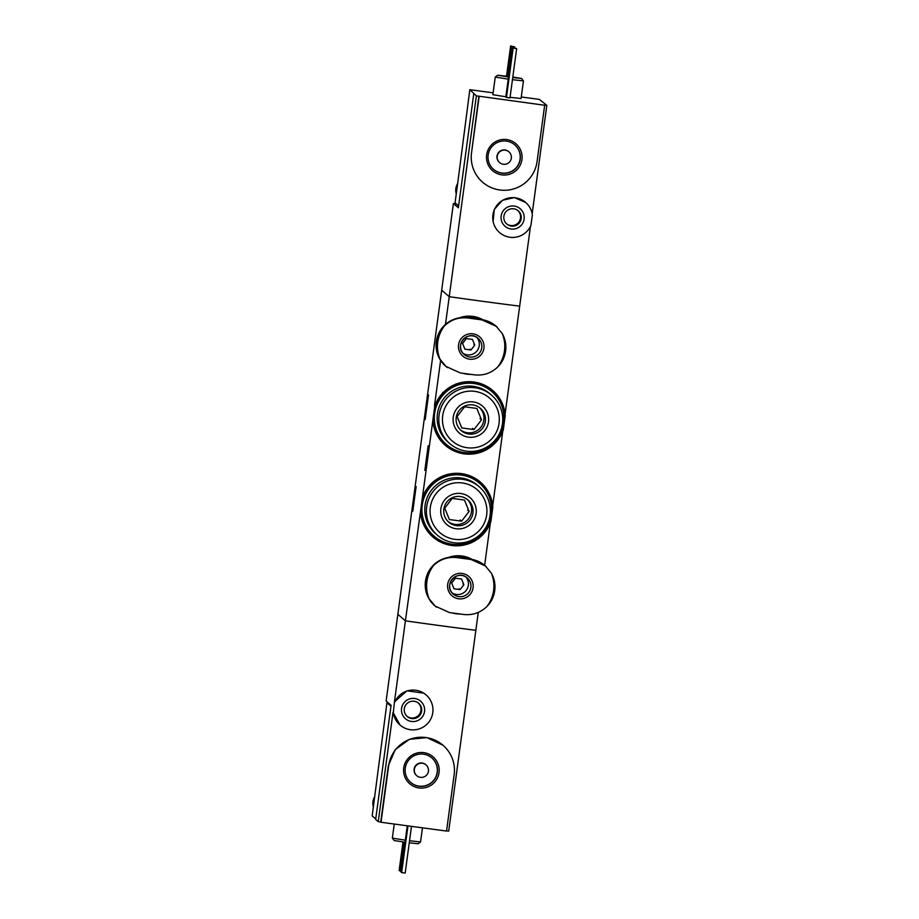 <?xml version="1.0" encoding="UTF-8"?>
<svg xmlns="http://www.w3.org/2000/svg" width="919" height="919" viewBox="0 0 919 919"><rect width="100%" height="100%" fill="white"/><g stroke="black" fill="none" stroke-linecap="round" stroke-linejoin="round"><path stroke-width="1.38" d="M432.86 420.305L434.767 406.141A36.278 36.243 -49.3 0 1 505.22 415.606L503.302 429.77A36.278 36.243 -49.3 0 1 432.86 420.305L422.384 497.742A36.278 36.243 -49.3 0 1 492.837 507.208L490.918 521.372A36.278 36.243 -49.3 0 1 420.465 511.906L405.405 620.83A106.684 2.424 7.7 0 0 475.847 630.308A106.684 2.424 -172.3 0 1 405.405 620.83L397.858 614.34L405.405 620.83L394.435 701.932L406.979 690.801L423.728 693.156M434.767 406.141L442.797 392.516L456.054 383.935L471.769 381.707L486.852 386.359M456.272 203.903L453.4 203.513L386.129 701.013L391.092 705.287L375.664 819.438L378.249 821.666L393.022 712.386L400.064 725.068A19.919 19.896 -49.3 0 1 393.332 712.65L393.022 712.386M420.465 511.906L422.384 497.742M416.135 486.507L412.815 511.182L416.135 486.507M428.53 394.906L425.187 419.569L428.53 394.906M440.615 360.432L434.469 405.876M457.651 183.697L456.272 193.84A12.797 12.797 -49.3 0 1 457.651 183.697L469.827 89.706L476.387 95.852L449.23 296.688L441.683 290.186L449.23 296.688A106.684 2.424 7.7 0 0 519.683 306.153L505.094 414.067M530.47 226.373L519.683 306.153A106.684 2.424 7.7 0 1 449.23 296.688L445.485 324.407M490.378 522.831L484.635 565.334M478.271 612.399L448.702 831.132A106.684 2.424 -172.3 0 1 446.565 830.868M502.773 431.218L492.699 505.668M428.162 445.726L424.831 470.39L428.162 445.726M388.404 702.966L386.945 702.771L372.172 815.923L375.722 818.978M386.945 702.771L390.966 706.229M446.542 831.063L454.158 774.694A33.073 33.05 130.7 0 0 409.667 739.393A33.073 33.05 130.7 0 0 388.645 765.883L381.017 822.264L446.542 831.063M403.751 767.916A17.829 17.806 130.7 0 0 428.162 786.767A17.829 17.806 130.7 0 0 432.298 756.188A17.829 17.806 130.7 0 0 403.751 767.916M393.332 712.65L394.435 701.932M394.745 702.196A19.919 19.896 -49.3 0 1 426.048 694.879A19.919 19.896 -49.3 0 1 428.139 722.954A19.919 19.896 -49.3 0 1 400.064 725.068M424.532 711.524A11.591 11.579 -49.3 0 1 405.968 719.152A11.591 11.579 -49.3 0 1 408.656 699.256A11.591 11.579 -49.3 0 1 424.532 711.524M378.249 821.666A106.684 2.424 -172.3 0 0 380.742 822.023L381.017 822.264M380.742 822.023L388.358 765.642L395.331 749.525L409.46 739.278L426.979 737.624L442.969 745.217M421.626 711.065A8.742 8.742 -49.3 0 1 407.266 716.533A8.742 8.742 -49.3 0 1 406.347 704.195A8.742 8.742 -49.3 0 1 421.626 711.065M418.317 702.978A8.742 8.742 -49.3 0 1 415.583 717.383A8.742 8.742 -49.3 0 1 406.922 716.223M422.453 827.824L420.546 841.93L409.541 840.759M405.336 840.196L392.356 838.128L394.251 824.033M420.546 841.93L418.145 843.757L409.265 842.826M405.049 842.264L394.182 840.517L392.356 838.128M401.155 871.143L399.776 870.959L403.682 842.068M399.776 870.959L399.145 870.419L402.993 841.976M411.494 826.353L405.176 873.05L401.66 872.579L407.967 825.882M401.66 872.579L401.029 872.039L407.278 825.79M405.279 768.054A16.186 16.163 130.7 0 0 433.561 780.759A16.186 16.163 130.7 0 0 415.572 755.096A16.186 16.163 130.7 0 0 405.279 768.054M410.678 782.414A16.186 16.163 130.7 0 0 433.412 780.622A16.186 16.163 130.7 0 0 431.781 757.876M426.037 764.895L425.796 764.688A7.111 7.111 130.7 0 0 414.113 769.134A7.111 7.111 130.7 0 0 416.514 775.464L416.767 775.682A7.111 7.111 130.7 0 0 426.784 774.924A7.111 7.111 130.7 0 0 418.88 763.643A7.111 7.111 130.7 0 0 416.767 775.682M373.39 806.893A12.797 12.797 -49.3 0 1 374.757 796.762M373.378 806.974A12.797 12.797 -49.3 0 1 374.78 796.612M469.827 89.706L493.112 92.83M456.272 193.84L455.054 202.858L458.615 205.913M521.268 96.966L539.338 99.39L546.828 105.329L532.17 213.736M479.155 96.449L471.527 152.818A33.073 33.05 130.7 0 0 516.018 188.131A33.073 33.05 130.7 0 0 537.052 161.629L544.668 105.26L478.879 96.208L471.527 152.818M521.946 159.596A17.829 17.806 130.7 0 0 497.535 140.745A17.829 17.806 130.7 0 0 493.4 171.336A17.829 17.806 130.7 0 0 521.946 159.596M525.622 202.444A19.919 19.896 -49.3 0 1 532.365 214.874L530.952 225.316A19.919 19.896 -49.3 0 1 499.649 232.633A19.919 19.896 -49.3 0 1 497.547 204.558A19.919 19.896 -49.3 0 1 525.622 202.444L514.376 197.596L502.475 200.273L494.307 209.452L493.078 221.663M501.154 215.999A11.591 11.579 -49.3 0 1 519.717 208.36A11.591 11.579 -49.3 0 1 517.029 228.257A11.591 11.579 -49.3 0 1 501.154 215.999M476.387 95.852A106.684 2.424 7.7 0 0 478.879 96.208M546.828 105.329A106.684 2.424 7.7 0 1 544.393 105.019L544.668 105.26M508.598 76.449L497.65 75.243L495.249 77.07L492.871 94.703L505.852 96.771M510.056 97.334L521.062 98.505L523.439 80.872L512.446 79.712M506.461 97.437L509.988 97.908L516.65 48.581L512.503 47.57L505.829 96.897L506.461 97.437L513.124 48.11L516.65 48.581M473.79 93.623L458.363 207.786L453.4 203.513M503.876 216.298A8.742 8.742 -49.3 0 1 518.247 210.83A8.742 8.742 -49.3 0 1 519.166 223.156A8.742 8.742 -49.3 0 1 503.876 216.298M517.891 210.543A8.742 8.742 -49.3 0 1 518.465 222.559A8.742 8.742 -49.3 0 1 506.495 223.776M495.249 77.07L508.23 79.149M497.65 75.243L508.529 76.989M512.733 77.552L521.613 78.483L512.802 77.024M508.586 76.564L502.59 75.909L508.54 76.874M512.756 77.437L516.673 77.816L512.791 77.15M514.766 46.961L510.619 45.95L514.766 46.961L514.64 47.857M511.24 46.49L507.219 76.266M510.619 45.95L506.53 76.174M512.503 47.57L513.124 48.11M520.223 159.297A16.186 16.163 130.7 0 0 491.941 146.603A16.186 16.163 130.7 0 0 509.942 172.267A16.186 16.163 130.7 0 0 520.223 159.297M493.572 169.349A16.186 16.163 130.7 0 0 520.074 159.171A16.186 16.163 130.7 0 0 514.674 144.811M508.931 151.83L508.678 151.624A7.111 7.111 130.7 0 0 498.661 152.382A7.111 7.111 130.7 0 0 499.408 162.41L499.649 162.617A7.111 7.111 130.7 0 0 511.332 158.171A7.111 7.111 130.7 0 0 498.902 152.588A7.111 7.111 130.7 0 0 499.649 162.617M456.272 193.909A12.797 12.797 -49.3 0 1 457.662 183.547M449.517 612.571L435.135 606.081L429.093 598.763A33.681 33.647 -49.3 0 1 433.596 565.484C440.155 559.246 447.944 556.627 456.95 557.603L471.045 559.499L485.381 565.955L491.412 573.261A33.681 33.647 -49.3 0 1 486.909 606.54C480.361 612.789 472.596 615.431 463.613 614.466L449.517 612.571M458.65 598.797A12.797 12.797 -49.3 0 1 450.241 578.292A12.797 12.797 -49.3 0 1 472.205 581.245A12.797 12.797 -49.3 0 1 458.65 598.797M433.596 565.484C429.23 569.941 426.6 575.225 425.692 581.336C424.934 587.505 426.06 593.306 429.093 598.763M486.909 606.54C491.263 602.071 493.859 596.764 494.732 590.607L494.732 590.607C495.536 584.484 494.422 578.694 491.412 573.261M486.335 566.816A27.742 27.719 130.7 0 0 470.723 559.223L456.64 557.339A27.742 27.719 130.7 0 0 436.456 607.137M465.922 576.983A10.672 10.66 -49.3 0 1 452.171 592.962M454.02 588.769L460.12 589.584L463.888 584.714L461.556 579.016L455.456 578.2L451.688 583.071L454.02 588.769M460.706 557.879A27.742 27.719 -49.3 0 1 466.232 558.626M460.304 557.833A27.742 27.719 -49.3 0 1 466.519 558.66M460.051 613.984A28.455 28.432 -49.3 0 1 451.838 612.881M456.421 557.305A28.455 28.432 -49.3 0 1 470.402 559.189M448.403 557.465A28.455 28.432 -49.3 0 1 472.228 559.476M460.12 589.584L459.178 588.769M463.888 584.714L462.946 583.898M460.396 372.965L446.014 366.474L439.971 359.157A33.681 33.647 -49.3 0 1 444.463 325.877C451.034 319.64 458.822 317.009 467.828 317.997L481.924 319.892L496.26 326.348L502.291 333.643A33.681 33.647 -49.3 0 1 497.788 366.922C491.24 373.171 483.474 375.814 474.491 374.849L460.396 372.965M469.529 359.18A12.797 12.797 -49.3 0 1 461.12 338.686A12.797 12.797 -49.3 0 1 483.084 341.638A12.797 12.797 -49.3 0 1 469.529 359.18M444.463 325.877C440.109 330.323 437.478 335.607 436.571 341.719C435.801 347.887 436.939 353.7 439.971 359.157M497.788 366.922C502.142 362.465 504.738 357.158 505.611 351.001L505.611 351.001C506.403 344.878 505.301 339.088 502.291 333.643M497.213 327.21A27.742 27.719 130.7 0 0 481.602 319.617L467.518 317.721A27.742 27.719 130.7 0 0 447.335 367.531M476.8 337.376A10.672 10.66 -49.3 0 1 463.05 353.356M464.899 349.151L470.999 349.978L474.767 345.096L472.435 339.41L466.335 338.583L462.567 343.465L464.899 349.151M471.585 318.273A27.742 27.719 -49.3 0 1 477.11 319.019M471.183 318.215A27.742 27.719 -49.3 0 1 477.386 319.054M470.93 374.378A28.455 28.432 -49.3 0 1 462.716 373.275M467.3 317.698A28.455 28.432 -49.3 0 1 481.28 319.571M459.282 317.848A28.455 28.432 -49.3 0 1 483.107 319.858M470.999 349.978L470.057 349.163M474.767 345.096L473.825 344.292M444.716 508.15L449.391 519.545L461.591 521.188L469.127 511.435L464.451 500.039L452.251 498.408L444.716 508.15M467.231 499.304A14.704 14.693 -49.3 0 1 454.951 524.358A14.704 14.693 -49.3 0 1 448.093 521.544M454.687 539.327A28.455 28.432 -49.3 0 1 435.997 493.767A28.455 28.432 -49.3 0 1 484.807 500.327A28.455 28.432 -49.3 0 1 454.687 539.327M454.089 542.761A32.004 31.981 -49.3 0 1 434.136 490.195A32.004 31.981 -49.3 0 1 487.552 524.152A32.004 31.981 -49.3 0 1 454.089 542.761M456.111 528.758A17.783 17.771 -49.3 0 1 444.428 500.281A17.783 17.771 -49.3 0 1 474.939 504.382A17.783 17.771 -49.3 0 1 456.111 528.758M456.421 525.622A14.704 14.693 -49.3 0 1 447.266 501.475A14.704 14.693 -49.3 0 1 471.792 517.075A14.704 14.693 -49.3 0 1 456.421 525.622M437.501 535.306L435.893 533.916A32.004 31.981 -49.3 0 1 432.527 488.805A32.004 31.981 -49.3 0 1 477.639 485.393L479.258 486.783M461.591 521.188L460.143 519.936M469.127 511.435L467.679 510.183M461.43 475.123A34.853 34.819 -49.3 0 1 483.164 532.365A34.853 34.819 -49.3 0 1 424.992 495.398A34.853 34.819 -49.3 0 1 461.43 475.123M434.032 536.076L433.917 535.984A34.853 34.819 -49.3 0 1 461.327 475.031A34.853 34.819 -49.3 0 1 479.385 483.141L479.5 483.245M457.111 416.548L461.775 427.932L473.974 429.575L481.51 419.822L476.835 408.438L464.635 406.795L457.111 416.548M479.615 407.703A14.704 14.693 -49.3 0 1 467.334 432.746A14.704 14.693 -49.3 0 1 460.476 429.943M467.07 447.725A28.455 28.432 -49.3 0 1 448.38 402.166A28.455 28.432 -49.3 0 1 497.19 408.725A28.455 28.432 -49.3 0 1 467.07 447.725M466.473 451.149A32.004 31.981 -49.3 0 1 446.531 398.582A32.004 31.981 -49.3 0 1 499.936 432.539A32.004 31.981 -49.3 0 1 466.473 451.149M468.495 437.157A17.783 17.771 -49.3 0 1 456.812 408.679A17.783 17.771 -49.3 0 1 487.323 412.78A17.783 17.771 -49.3 0 1 468.495 437.157M468.816 434.021A14.704 14.693 -49.3 0 1 459.649 409.874A14.704 14.693 -49.3 0 1 484.187 425.474A14.704 14.693 -49.3 0 1 468.816 434.021M449.885 443.705L448.277 442.315A32.004 31.981 -49.3 0 1 444.911 397.192A32.004 31.981 -49.3 0 1 490.022 393.791L491.642 395.181M473.974 429.575L472.527 428.323M481.51 419.822L480.063 418.582M473.813 383.522A34.853 34.819 -49.3 0 1 495.548 440.764A34.853 34.819 -49.3 0 1 437.387 403.786A34.853 34.819 -49.3 0 1 473.813 383.522M446.416 444.463L446.301 444.371A34.853 34.819 -49.3 0 1 473.71 383.43A34.853 34.819 -49.3 0 1 491.768 391.54L491.883 391.632M458.868 596.626A10.672 10.66 -49.3 0 1 452.217 579.096A10.672 10.66 -49.3 0 1 470.023 590.423A10.672 10.66 -49.3 0 1 458.868 596.626M469.747 357.009A10.672 10.66 -49.3 0 1 463.096 339.49A10.672 10.66 -49.3 0 1 480.901 350.805A10.672 10.66 -49.3 0 1 469.747 357.009M521.613 78.483L523.439 80.872M453.343 594.145C442.498 585.69 457.248 568.493 467.266 577.971M464.221 354.527C453.366 346.084 468.127 328.887 478.133 338.353"/></g></svg>
